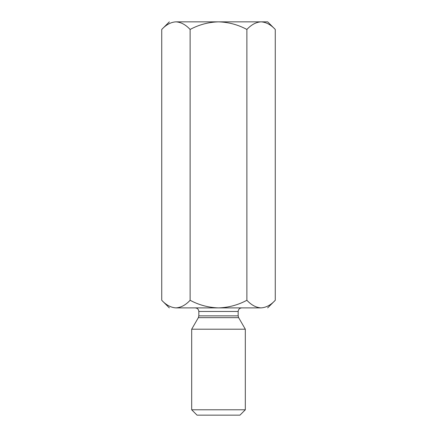 <?xml version="1.0" encoding="UTF-8"?>
<svg xmlns="http://www.w3.org/2000/svg" width="437" height="437" viewBox="0 0 437 437"><rect width="100%" height="100%" fill="white"/><g stroke="black" fill="none" stroke-linecap="round" stroke-linejoin="round"><path stroke-width="0.66" d="M267.663 21.85L275.266 29.454C270.847 24.701 266.117 22.167 261.075 21.85C256.093 22.14 251.362 24.674 246.883 29.454L246.883 300.279C251.362 305.059 256.093 307.593 261.075 307.888C266.117 307.572 270.847 305.037 275.266 300.279L275.266 29.454L275.266 300.279C270.847 305.037 266.117 307.572 261.075 307.888L218.5 307.888C228.524 307.582 237.985 305.048 246.883 300.279L246.883 29.454C237.985 24.691 228.524 22.156 218.5 21.85C208.454 22.156 198.993 24.691 190.117 29.454C185.698 24.701 180.967 22.167 175.925 21.85C170.938 22.14 166.207 24.674 161.734 29.454L161.734 300.279L161.734 29.454C166.207 24.674 170.938 22.14 175.925 21.85C180.967 22.167 185.698 24.701 190.117 29.454L190.117 300.279L190.117 29.454C198.993 24.691 208.454 22.156 218.5 21.85L175.925 21.85C167.229 21.85 167.229 21.85 175.925 21.85L218.5 21.85C228.524 22.156 237.985 24.691 246.883 29.454C251.362 24.674 256.093 22.14 261.075 21.85L218.5 21.85L261.075 21.85C266.117 22.167 270.847 24.701 275.266 29.454L267.663 21.85L261.075 21.85L267.663 21.85M169.338 307.888L161.734 300.279C166.207 305.059 170.938 307.593 175.925 307.888C180.967 307.572 185.698 305.037 190.117 300.279C198.993 305.042 208.454 307.577 218.5 307.888L175.925 307.888C170.938 307.593 166.207 305.059 161.734 300.279L169.338 307.888M175.925 307.888L218.5 307.888C208.454 307.577 198.993 305.042 190.117 300.279C185.698 305.037 180.967 307.572 175.925 307.888L175.947 307.888M239.951 415.15L197.049 415.15L239.951 415.15L245.315 409.786L191.685 409.786L245.315 409.786L245.315 329.208L191.685 329.208L191.685 409.786L191.685 329.208L245.315 329.208L238.646 317.655L198.354 317.655L238.646 317.655L245.315 329.208M198.835 315.869L238.165 315.869L198.835 315.869L198.835 311.461L198.835 315.869L198.354 317.655L198.835 315.869M238.646 317.655L238.165 315.869L238.165 311.461L198.835 311.461L238.165 311.461C238.389 309.303 239.58 308.112 241.743 307.888M195.257 307.888C197.415 308.112 198.606 309.303 198.835 311.461C198.606 309.303 197.415 308.112 195.257 307.888M197.049 415.15L191.685 409.786L197.049 415.15M261.075 307.888C256.093 307.593 251.362 305.059 246.883 300.279C237.985 305.048 228.524 307.582 218.5 307.888L261.075 307.888C269.771 307.888 269.771 307.888 261.075 307.888M198.354 317.655L191.685 329.208M275.266 300.279L267.663 307.888M161.734 29.454L169.338 21.85"/></g></svg>
